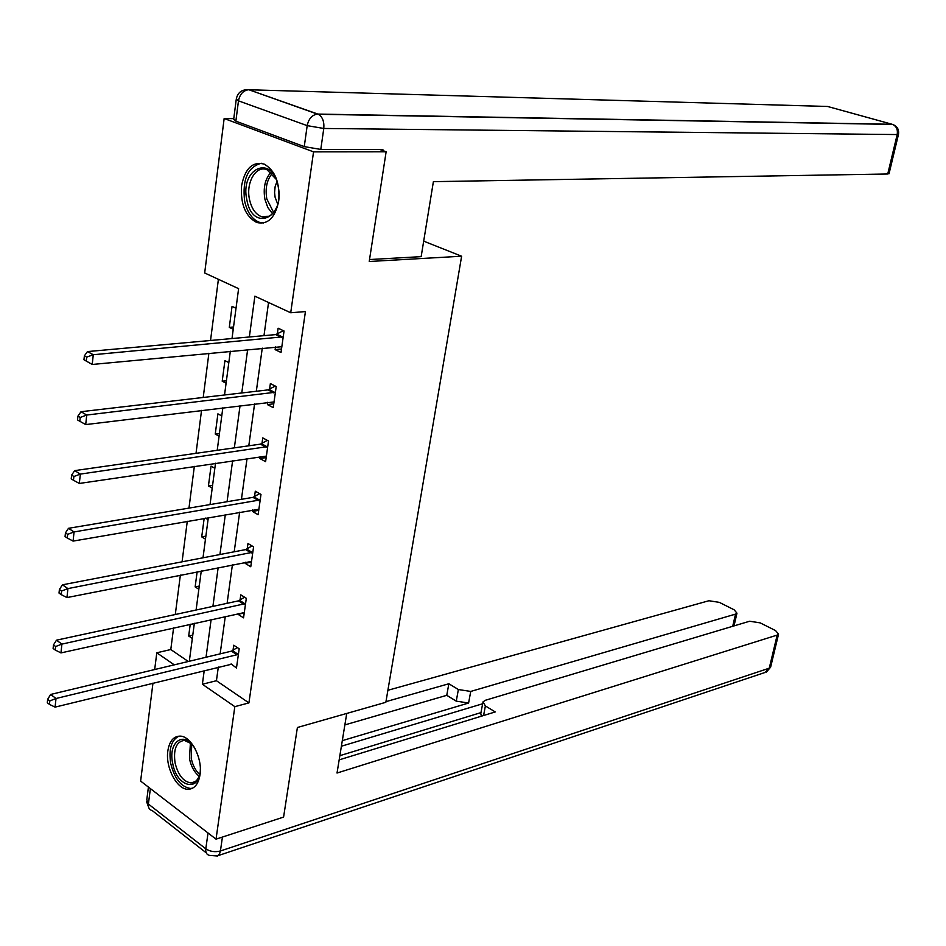 <?xml version="1.0" encoding="UTF-8"?>
<svg xmlns="http://www.w3.org/2000/svg" width="946" height="946" viewBox="0 0 946 946"><rect width="100%" height="100%" fill="white"/><g stroke="black" fill="none" stroke-linecap="round" stroke-linejoin="round"><path stroke-width="1.42" d="M278.727 200.871C275.227 217.805 267.86 225.006 256.626 222.464C245.404 216.315 240.39 204.088 241.585 185.783C244.99 168.483 252.523 161.258 264.159 164.084C275.156 170.481 280.004 182.732 278.727 200.871M200.02 774.727C198.435 784.104 194.486 788.952 188.207 789.283C176.973 789.78 165.231 767.407 167.844 750.876C169.405 741.238 173.449 736.319 180 736.118C191.045 735.882 202.74 758.231 200.02 774.727M379.594 149.433L386.134 151.786L369.224 261.498L461.624 256.224L385.85 702.299L297.399 727.498L283.587 817.084L216.031 839.149L140.623 781.077L152.968 683.095M154.683 669.543L156.799 652.787L174.277 664.849M173.579 627.884L170.788 649.535L156.799 652.787M218.396 279.318L210.532 340.477M208.889 353.26L203.213 397.462M201.545 410.375L196.023 453.323M194.344 466.366L188.975 508.108M187.284 521.258L182.07 561.818M180.367 575.085L175.294 614.51M232.007 338.55L238.605 288.66L204.679 272.968L224.155 118.498L313.552 151.857L290.718 312.759L254.876 296.181L249.354 336.977M233.78 118.64L224.155 118.498M461.624 256.224L423.69 241.159M170.788 649.535L188.301 661.502M192.334 638.455L188.692 636.019L190.241 624.183M198.837 589.263L195.148 586.898L197.135 571.762M205.459 539.161L201.723 536.89L204.17 518.325M208.049 519.65L205.459 518.101M212.211 488.136L208.427 485.948L211.041 466.106L214.848 468.27M219.094 436.165L215.25 434.072L217.911 413.851L221.766 415.921M226.094 383.225L222.204 381.214L224.923 360.615L228.826 362.59M233.236 329.267L229.299 327.363L232.054 306.374L236.015 308.242M218.313 667.06L216.433 680.718L248.916 702.902L305.428 311.577L290.718 312.759M268.546 302.507L263.981 335.664M262.267 348.128L256.319 391.266M254.58 403.871L248.798 445.803M247.048 458.538L241.431 499.311M239.657 512.164L234.194 551.802M232.409 564.774L227.099 603.312M225.29 616.39L220.134 653.875M231.096 663.915L236.476 667.982L239.184 648.802L233.721 645.219L233 650.387M238.156 613.528L238.049 614.321L243.548 617.844L246.315 598.31L240.781 594.833L240.036 600.107M245.345 562.208L245.191 563.355L250.761 566.76L253.575 546.859L247.97 543.501L247.213 548.869M252.677 509.894L252.464 511.431L258.116 514.707L260.978 494.427L255.29 491.211L254.521 496.674M260.138 456.587L259.866 458.526L265.601 461.672L268.522 441.002L262.763 437.903L261.983 443.485M267.753 402.251L267.422 404.604L273.228 407.608L276.208 386.536L270.367 383.579L269.575 389.267M275.511 346.851L275.12 349.63L281.021 352.491L284.048 331.005L278.124 328.203L277.32 333.997M386.134 151.786L313.552 151.857M248.916 702.902L234.833 706.65L216.031 839.149M204.23 670.513L202.373 684.254L234.833 706.65M247.651 349.535L241.774 392.968M240.059 405.657L234.348 447.86M232.621 460.678L227.064 501.711M225.314 514.648L219.921 554.545M218.159 567.6L212.909 606.386M211.124 619.535L206.027 657.257M189.318 661.254L194.344 623.272M196.094 610.016L201.262 570.946M203 557.797L208.321 517.604M210.036 504.573L215.511 463.221M217.213 450.308L222.842 407.761M224.533 394.979L230.327 351.203M216.433 680.718L202.373 684.254M49.807 700.915L47.667 699.295L47.3 702.736L49.428 704.368L49.807 700.915L56.015 698.503L236.926 654.762L231.474 651.155L50.67 694.447L56.015 698.503L55.081 707.123L231.037 664.352M192.771 635.097L188.692 636.019M199.263 586.059L195.148 586.898M244.245 612.937L238.049 614.321M205.861 536.134L201.723 536.89M251.423 562.125L245.191 563.355M212.59 485.286L208.427 485.948M258.731 510.343L252.464 511.431M219.437 433.505L215.25 434.072M266.181 457.58L259.866 458.526M226.425 380.753L222.204 381.214M273.772 403.812L267.422 404.604M233.532 326.997L229.299 327.363M281.506 349.003L275.12 349.63M236.926 654.762L238.451 653.993M231.474 651.155L237.304 647.572M50.67 694.447L47.667 699.295M49.428 704.368L55.081 707.123M200.339 768.779C200.552 792.949 176.784 787.829 172.704 763.387C167.679 741.581 184.683 729.91 195.065 748.653M191.352 743.686L184.34 740.387C176.334 741.64 173.248 749.149 175.069 762.902C178.12 775.022 183.394 781.692 190.903 782.921C194.9 782.839 197.797 780.214 199.571 775.058M178.995 736.118C171.297 739.985 168.542 749.137 170.753 763.588C174.525 778.641 181.076 786.93 190.406 788.444L192.606 788.207M278.112 186.185C285.373 218.538 252.452 232.314 246.894 200.091C239.515 168.695 272.046 153.347 278.112 186.185M275.818 178.912L267.15 169.842C256.118 164.675 245.617 182.696 249.519 199.547C251.518 208.357 255.385 214.021 261.084 216.528C267.706 218.514 272.956 215.31 276.847 206.89M276.894 181.667L275.109 186.74L274.577 192.546L275.097 197.229L277.71 204.1M261.38 163.268C247.805 166.851 242.211 179.456 244.624 201.096C247.119 212.046 251.92 219.082 259.027 222.192L263.615 223.008M346.733 713.45L337.024 773.036L777.186 635.085L778.546 634.151L775.578 630.592L760.206 622.882L749.646 621.226L485.369 700.277L482.992 701.897L485.381 705.941L483.572 715.519M339.165 759.863L495.243 711.936L485.381 705.941M732.712 626.287L735.527 614.12L736.958 613.174L734.167 609.815L719.327 602.365L708.932 600.734L387.884 690.284M458.372 689.539L470.741 691.431L468.589 703.032L456.256 701.14L458.372 689.539L448.853 683.757L385.956 701.648M735.527 614.12L470.741 691.431M339.851 755.665L480.982 712.61M468.589 703.032L342.298 740.647M482.637 703.765L341.388 746.228M456.256 701.14L446.76 695.322L344.864 724.908M446.76 695.322L448.853 683.757M481.372 716.193L480.793 713.568L482.803 702.902M369.531 259.547L421.159 256.65L433.386 181.656L887.738 173.993L897.186 134.557L323.78 128.467L320.789 149.421L382.894 149.433L382.716 150.556M235.873 121.159L304.257 146.618L307.19 125.641L238.475 100.844L235.873 121.159L233.697 119.243L236.204 99.637M889.074 173.544L887.738 173.993M320.789 149.421L304.257 146.618M244.033 604.34L238.51 600.852L56.488 640.182L61.904 644.108L245.57 603.583M55.637 646.52L53.473 644.947L53.106 648.459L55.258 650.044L55.637 646.52L61.904 644.108L60.958 652.906L244.293 612.582M238.51 600.852L244.565 597.21M56.488 640.182L53.473 644.947M55.258 650.044L60.958 652.906M251.269 552.961L245.676 549.591L62.436 584.817L67.923 588.601L252.819 552.239M61.596 591.014L59.397 589.488L59.019 593.083L61.206 594.608L61.596 591.014L67.923 588.601L66.953 597.576L251.518 561.404M245.676 549.591L251.991 545.913M62.436 584.817L59.397 589.488M61.206 594.608L66.953 597.576M258.648 500.611L252.972 497.371L68.502 528.306L74.072 531.948L260.197 499.914M67.674 534.348L65.451 532.894L65.061 536.559L67.284 538.014L67.674 534.348L74.072 531.948L73.079 541.1L258.885 509.255M252.972 497.371L259.571 493.635M68.502 528.306L65.451 532.894M67.284 538.014L73.079 541.1M266.169 447.257L260.422 444.147L74.687 470.623L80.339 474.1L267.73 446.583M73.883 476.512L71.624 475.117L71.222 478.853L73.481 480.249L73.883 476.512L80.339 474.1L79.322 483.453L266.382 456.102M260.422 444.147L267.328 440.351M74.687 470.623L71.624 475.117M73.481 480.249L79.322 483.453M273.832 392.874L268.002 389.906L81.013 411.723L86.736 415.046L275.404 392.235M80.221 417.446L77.927 416.11L77.525 419.929L79.807 421.266L80.221 417.446L86.736 415.046L85.708 424.588L274.033 401.932M268.002 389.906L275.251 386.051M81.013 411.723L77.927 416.11M79.807 421.266L85.708 424.588M281.648 337.426L275.735 334.6L87.47 351.581L93.276 354.726L283.232 336.811M86.689 357.127L93.276 354.726L92.223 364.47L83.958 359.764L86.275 361.029L86.689 357.127L84.371 355.862L83.958 359.764M281.837 346.709L92.223 364.47L86.275 361.029M275.735 334.6L283.374 330.686M87.47 351.581L84.371 355.862M238.014 654.277L232.55 650.682M199.133 776.252C194.403 772.385 191.187 766.567 189.484 758.787L190.406 742.882M191.731 744.088L191.246 758.361C192.736 765.29 195.55 770.683 199.689 774.514M272.519 213.642L267.813 207.541L264.892 199.18C263.035 187.852 265.069 178.889 270.994 172.302M272.188 173.496C266.843 179.941 265.057 188.42 266.807 198.932L273.619 212.424M150.379 788.586L148.392 804.041L205.802 848.822L208.025 832.988M222.416 837.068L220.43 850.974L769.264 668.172L777.186 635.085M770.754 666.646L764.77 672.559L218.029 855.669M220.43 850.974C215.014 852.346 210.142 851.625 205.802 848.822C205.436 852.535 206.677 854.723 209.515 855.397L217.45 856L219.519 853.931L220.43 850.974M206.228 852.819L152.2 810.58C149.35 809.847 148.073 807.671 148.392 804.041L146.796 799.748L148.416 787.084M827.584 106.472L248.916 89.764L317.844 114.076L892.137 124.281L827.584 106.472M893.45 124.706L892.586 124.423C896.441 126.267 897.967 129.649 897.186 134.557L898.511 134.202M236.287 99.023L238.475 100.844C239.811 94.245 243.146 90.556 248.467 89.764C241.774 89.409 237.718 92.495 236.287 99.023M889.027 173.757L898.475 134.391C899.173 129.484 897.21 126.161 892.586 124.423L318.329 114.277C322.527 116.843 324.348 121.573 323.78 128.467L307.19 125.641C308.644 118.818 312.038 114.963 317.395 114.088L248.916 89.764L246.161 89.657M245.12 603.867L239.598 600.379M252.369 552.511L246.776 549.153M259.76 500.186L254.084 496.946M267.28 446.855L261.522 443.745M274.955 392.495L269.113 389.527M282.771 337.072L276.859 334.245M196.91 781.148L190.903 782.921M268.806 216.279L261.084 216.528M778.546 634.151L770.623 667.19L766.378 672.086M146.63 801.723L148.818 807.837M736.958 613.174L734.013 625.897"/></g></svg>
